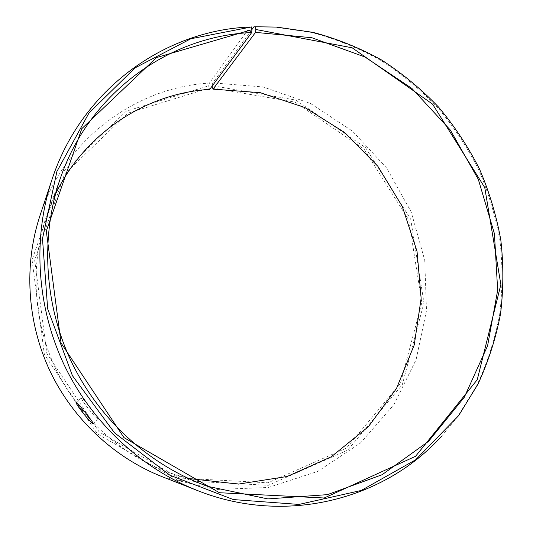 <?xml version="1.0" encoding="UTF-8"?>
<svg xmlns="http://www.w3.org/2000/svg" width="533" height="533" viewBox="0 0 533 533"><rect width="100%" height="100%" fill="white"/><g stroke="black" fill="none" stroke-linecap="round" stroke-linejoin="round"><path stroke-width="0.4" stroke-dasharray="2.67 2" d="M441.597 436.187L457.541 416.833L477.002 385.152C487.435 362.593 494.984 339.101 499.641 314.683C502.639 290.012 502.732 265.301 499.927 240.563C495.517 216.052 488.395 192.346 478.554 169.441C467.268 147.221 453.623 126.568 437.62 107.486C420.417 89.491 401.376 73.741 380.502 60.236C358.769 48.183 335.897 38.936 311.885 32.5L275.088 27.163L253.888 26.857M251.529 26.936L249.957 27.016L209.402 83.095C135.968 87.172 64.986 138.886 40.008 215.525M209.402 83.095L208.696 85.833L126.354 111.144L62.354 172.719L32.06 259.957L44.339 354.325L97.379 433.915L178.442 480.519L268.312 485.303L347.763 450.085L402.308 384.679L423.962 302.864L410.73 219.276L365.585 147.668L295.668 100.031L212.041 85.64L212.114 86.146M162.325 476.769L215.225 489.534L268.339 487.475L317.821 471.385L360.448 443.05L393.76 404.893L416.08 359.748L426.493 310.586L424.754 260.37L411.203 211.974L386.691 168.088L352.566 131.198L310.626 103.529L263.135 86.959L212.787 82.895L212.041 85.64M208.696 85.833L209.049 88.152L127.72 113.216L64.56 174.078L34.685 260.231L46.837 353.392L99.191 431.97L179.201 478.021L267.952 482.805L346.463 448.08L400.41 383.48L421.843 302.624L408.778 219.982L364.139 149.193L295.009 102.123L212.361 87.952M209.049 88.152L209.736 89.364M55.399 194.358L47.923 211.954C30.008 260.93 32.353 318.474 55.225 367.657C78.358 416.726 121.051 455.369 170.14 472.978L188.442 478.501M251.936 29.515L212.787 82.895M98.438 419.078L98.538 419.065C99.791 419.165 82.042 396.719 81.589 397.904C79.697 398.531 96.506 419.558 98.438 419.078M276.58 27.076L275.088 27.163M458.56 415.74L457.541 416.833M170.14 472.978L207.703 486.369M47.923 211.954L61.695 174.524M81.589 397.904L76.146 402.228M98.538 419.065L93.142 423.422"/><path stroke-width="0.8" d="M55.399 194.358C84.954 132.71 146.502 93.262 209.736 89.364L251.709 32.54L251.962 29.661L156.509 57.571L81.802 128.66L46.311 231.135L61.062 343.019L123.976 437.62L219.443 492.732L324.191 498.009L415.56 456.288L477.255 379.716L500.86 284.569L484.757 187.549L432.549 104.108L352.173 47.797L255.827 29.495L255.44 26.77L253.888 26.857L251.936 29.515M251.709 32.54C171.113 35.851 92.169 90.29 61.695 174.524C40.468 232.521 43.313 301.398 70.756 360.388C98.485 419.238 149.566 465.536 207.703 486.369L267.886 498.915L327.429 494.637L382.141 474.703L428.599 441.297L464.283 397.285L487.582 345.837L497.669 290.245L494.431 233.734L478.321 179.374L450.332 130.059L411.896 88.451L364.938 56.984L311.852 37.736L255.534 32.373L255.827 29.495M251.962 29.661L251.529 26.936L190.834 38.756L135.056 67.884L88.938 113.069L56.904 171.486L42.487 238.677L47.67 308.88L72.421 375.672L114.548 432.843L169.967 475.263L233.361 499.568L298.94 504.431L361.227 490.467L415.6 459.832L458.56 415.74L477.961 384.153C488.361 361.654 495.89 338.228 500.527 313.884C503.512 289.272 503.605 264.628 500.807 239.95C496.403 215.505 489.294 191.853 479.48 169.008C468.221 146.841 454.609 126.241 438.652 107.206C421.49 89.251 402.502 73.541 381.688 60.069C360.015 48.043 337.202 38.822 313.264 32.406L276.58 27.076L255.44 26.77M249.957 27.016C164.857 30.261 81.416 89.377 51.888 179.848C32.686 237.891 36.537 305.536 63.607 363.733C90.976 421.796 140.465 468.067 197.337 490.493C285.748 525.751 384.613 499.501 441.597 436.187M51.888 179.848L40.008 215.525C23.745 264.734 26.943 321.506 49.622 370.282C72.561 418.931 114.122 457.747 162.325 476.769L197.337 490.493M212.114 86.146L213.02 89.164L255.534 32.373M188.442 478.501L238.478 484.091L287.147 476.489L331.313 456.768L368.383 426.706L396.452 388.584L414.254 344.911L421.143 298.3L417.033 251.356L402.328 206.571L377.85 166.276L344.851 132.637L304.963 107.566L260.217 92.669L213.02 89.164M93.035 423.442C91.223 423.862 74.347 402.781 76.146 402.228C76.512 401.102 94.301 423.588 93.128 423.435L93.035 423.442"/></g></svg>
